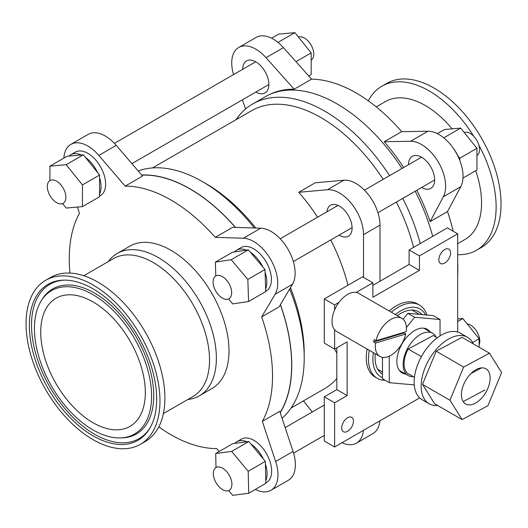 <?xml version="1.0" encoding="UTF-8"?>
<svg xmlns="http://www.w3.org/2000/svg" width="528" height="528" viewBox="0 0 528 528"><rect width="100%" height="100%" fill="white"/><g stroke="black" fill="none" stroke-linecap="round" stroke-linejoin="round"><path stroke-width="0.79" d="M336.818 353.06L334.33 348.896M379.87 420.869A34.03 19.648 60 0 1 372.953 433.594L356.473 443.111A34.03 19.648 -120 0 0 363.389 430.386M341.992 442.735A34.03 19.648 -120 0 0 356.473 443.111M303.422 400.897L312.312 411.952M291.08 408.019L324.614 388.654A138.613 80.025 -120 0 0 336.818 378.53M363.521 277.391L363.521 234.643A34.03 19.648 -120 0 0 327.426 189.743L298.802 192.298L315.282 182.78L343.906 180.226A34.03 19.648 60 0 1 380.002 225.133L380.002 281.226M326.905 211.82A17.873 10.316 60 0 1 330.521 205.28A17.873 10.316 60 0 1 348.394 215.596A17.873 10.316 60 0 1 348.394 236.227A17.873 10.316 60 0 1 339.458 235.343A17.873 10.316 60 0 1 339.108 235.138M347.978 285.252A138.613 80.025 -120 0 0 330.766 239.95M317.599 217.193A138.613 80.025 -120 0 0 298.802 192.298M282.058 418.268A143.893 83.081 -120 0 0 304.207 357.872L304.207 353.562A138.613 80.025 -120 0 0 290.433 287.74M255.816 228.023A138.613 80.025 -120 0 0 206.197 183.797L202.462 181.639A143.893 83.081 -120 0 0 138.164 170.947M413.576 247.381A138.613 80.025 -120 0 0 396.37 202.079M383.196 179.322A138.613 80.025 -120 0 0 251.605 110.702L152.473 167.937M375.269 353.767A36.049 20.816 120 0 0 375.058 357.667A36.049 20.816 120 0 0 382.463 374.141M421.931 314.582A36.049 20.816 120 0 0 400.547 313.52A36.049 20.816 120 0 0 397.274 315.652M382.463 377.606A39.158 22.612 -60 0 1 372.86 358.941A39.158 22.612 -60 0 1 373.355 352.658M395.353 314.543A39.158 22.612 -60 0 1 425.621 314.912M369.31 350.321A42.266 24.4 120 0 0 368.465 358.941A42.266 24.4 120 0 0 377.216 378.286A42.266 24.4 120 0 0 385.11 380.266M426.914 315.025A42.266 24.4 120 0 0 419.489 305.078A42.266 24.4 120 0 0 391.314 312.213M377.216 378.286L375.025 377.018A42.266 24.4 -60 0 1 366.267 357.667A42.266 24.4 -60 0 1 367.112 349.054M389.116 310.939A42.266 24.4 -60 0 1 417.292 303.811L419.489 305.078M450.589 252.905A8.296 4.792 -60 0 1 446.965 261.261A8.296 4.792 -60 0 1 440.57 263.479A8.296 4.792 -60 0 1 438.854 259.684A8.296 4.792 -60 0 1 442.477 251.335A8.296 4.792 -60 0 1 448.873 249.11A8.296 4.792 -60 0 1 450.589 252.905M353.456 421.146A8.296 4.792 -60 0 1 349.833 429.502A8.296 4.792 -60 0 1 343.438 431.719A8.296 4.792 -60 0 1 341.722 427.924A8.296 4.792 -60 0 1 345.345 419.575A8.296 4.792 -60 0 1 351.74 417.351A8.296 4.792 -60 0 1 353.456 421.146M334.62 309.929L334.62 304.887L324.291 298.927L324.291 343.108L334.62 349.067L347.147 341.834L347.147 395.584L336.818 389.618L336.818 347.8M347.147 395.584L334.62 402.811L324.291 396.851L336.818 389.618M419.43 270.389L409.101 264.429L409.101 249.962L419.43 255.928L419.43 270.389L372.88 297.264L372.88 282.797L362.551 276.837L324.291 298.927M372.88 285.338L409.101 264.429M334.62 349.067L334.62 329.789M409.101 249.962L447.361 227.872L457.69 233.838L457.69 332.033M419.661 397.894L334.62 446.992L324.291 441.032L324.291 396.851M419.43 255.928L457.69 233.838M334.62 446.992L334.62 402.811M334.62 304.887L338.989 302.366M356.189 292.439L372.88 282.797M432.676 236.353A143.893 83.081 -120 0 0 415.193 191.209M402.026 168.452A143.893 83.081 -120 0 0 265.135 96.789L252.701 103.97A143.893 83.081 -120 0 0 236.023 119.698M420.242 243.533A143.893 83.081 -120 0 0 402.758 198.389M389.585 175.633A143.893 83.081 -120 0 0 252.701 103.97M304.207 357.872A143.893 83.081 -120 0 0 289.687 289.001M254.311 227.977A143.893 83.081 -120 0 0 202.462 181.639M280.229 412.744A143.893 83.081 -120 0 0 291.773 365.053A143.893 83.081 -120 0 0 280.427 304.597M235.442 227.396A143.893 83.081 -120 0 0 141.649 175.019M405.563 374.015A25.172 14.533 -60 0 1 402.072 372.9A25.172 14.533 -60 0 1 402.072 343.834A25.172 14.533 -60 0 1 427.244 329.294A25.172 14.533 -60 0 1 429.957 331.762M414.249 384.905L389.275 382.675L389.275 356.162M389.275 382.675L382.463 378.741L382.463 357.337M406.421 327.505L414.658 317.255L440.042 319.519L440.042 335.881M440.042 319.519L433.231 315.592L407.847 313.322L414.658 317.255M403.115 319.209L407.847 313.322M375.995 340.725L406.197 331.69A22.004 12.705 -60 0 0 401.881 318.311L358.591 293.317A22.004 12.705 -60 0 0 351.232 292.802A22.004 12.705 -60 0 0 334.019 311.428A22.004 12.705 -60 0 0 336.587 331.432L379.876 356.426A22.004 12.705 -60 0 1 375.566 343.048L373.718 341.979A22.004 12.705 -60 0 1 374.154 339.656L375.995 340.725A22.004 12.705 -60 0 1 394.528 317.797A22.004 12.705 -60 0 1 401.881 318.311M404.052 332.336A22.004 12.705 -60 0 1 403.92 332.95L405.761 334.013L375.566 343.048M403.92 332.95L373.718 341.979M405.761 334.013A22.004 12.705 -60 0 1 379.876 356.426M414.44 377.296L407.458 373.263A23.001 13.279 -60 0 1 408.177 349.015L433.283 335.531L437.243 337.808M408.177 349.015L421.384 356.638M481.569 367.884L470.93 373.6M463.201 401.617L484.869 389.981M436.115 337.161A24.394 14.084 120 0 0 432.571 333.267A24.394 14.084 120 0 0 414.051 339.511A24.394 14.084 120 0 0 403.135 363.653A24.394 14.084 120 0 0 408.177 375.527A24.394 14.084 120 0 0 413.318 376.649M483.384 367.943A20.295 11.715 -60 0 1 485.932 368.815A20.295 11.715 -60 0 1 487.014 390.218A20.295 11.715 -60 0 1 468.178 404.831A20.295 11.715 -60 0 1 465.637 403.966A20.295 11.715 -60 0 1 464.554 382.556A20.295 11.715 -60 0 1 483.384 367.943M462.092 419.588L487.912 405.722L501.6 372.524L489.469 353.186L463.657 367.052L449.968 400.25L462.092 419.588L434.623 403.729L422.499 384.391L449.968 400.25M489.469 353.186L462 337.326L436.187 351.193L422.499 384.391M436.187 351.193L463.657 367.052M437.692 405.497A38.379 22.163 -60 0 1 433.93 405.412A38.379 22.163 -60 0 1 429.125 403.768L422.09 399.709A38.379 22.163 -60 0 1 420.037 359.225A38.379 22.163 -60 0 1 455.664 331.591A38.379 22.163 -60 0 1 460.469 333.227L467.504 337.286A38.379 22.163 -60 0 1 473.293 343.847M429.125 403.768A38.379 22.163 -60 0 1 427.073 363.284A38.379 22.163 -60 0 1 462.693 335.65A38.379 22.163 -60 0 1 467.504 337.286M280.17 412.566A143.741 82.988 -120 0 0 280.368 304.702M235.316 227.396A143.741 82.988 -120 0 0 141.768 175.157M255.347 489.416A34.03 19.648 -120 0 0 270.93 490.321L288.334 480.269A34.03 19.648 -120 0 0 293.066 451.466L279.754 411.319L262.35 421.364A143.741 82.988 -120 0 0 261.664 316.932L279.074 306.887L292.512 284.242A34.03 19.648 -120 0 0 288.341 249.85A34.03 19.648 -120 0 0 260.779 228.175L232.663 227.311L215.259 237.362A143.741 82.988 -120 0 0 125.162 186.133L98.828 155.417A34.03 19.648 -120 0 0 70.877 144.375A34.03 19.648 -120 0 0 63.881 158.09M125.162 186.133L142.567 176.088L116.233 145.365A34.03 19.648 -120 0 0 88.282 134.33L70.877 144.375M77.378 207.068L79.451 213.332A143.741 82.988 -120 0 0 69.267 259.558A143.741 82.988 -120 0 0 69.986 273.075M158.789 426.881A143.741 82.988 -120 0 0 216.645 448.562L219.173 451.513M270.93 490.321A34.03 19.648 -120 0 0 275.662 461.512L262.35 421.364M261.664 316.932L275.108 294.287A34.03 19.648 -120 0 0 270.937 259.895A34.03 19.648 -120 0 0 243.375 238.22L215.259 237.362M92.512 284.704A94.697 54.674 60 0 1 154.783 368.115A94.697 54.674 60 0 1 140.369 444.325A94.697 54.674 60 0 1 93.529 439.923A94.697 54.674 60 0 1 31.251 356.512A94.697 54.674 60 0 1 45.672 280.302A94.697 54.674 60 0 1 92.512 284.704M92.539 288.532A90.024 51.975 60 0 1 149.47 428.881A90.024 51.975 60 0 1 93.502 436.095A90.024 51.975 60 0 1 31.251 344.414A90.024 51.975 60 0 1 63.591 280.144A90.024 51.975 60 0 1 92.539 288.532M45.672 280.302L50.596 277.464A94.697 54.674 60 0 1 97.436 281.86A94.697 54.674 60 0 1 159.707 365.27A94.697 54.674 60 0 1 145.292 441.481L140.369 444.325M83.8 275.728L113.454 258.608A79.589 45.956 60 0 1 152.823 262.304A79.589 45.956 60 0 1 205.168 332.416A79.589 45.956 60 0 1 193.05 396.469L163.39 413.589M108.253 261.611A82.17 47.441 60 0 1 117.176 253.48A82.17 47.441 60 0 1 157.826 257.301A82.17 47.441 60 0 1 211.86 329.677A82.17 47.441 60 0 1 199.353 395.809A82.17 47.441 60 0 1 187.849 399.472M117.176 253.48L129.815 246.187A82.17 47.441 60 0 1 170.458 250.001A82.17 47.441 60 0 1 224.499 322.384A82.17 47.441 60 0 1 211.985 388.509L199.353 395.809M93.416 422.935A73.966 42.702 60 0 1 44.774 357.786A73.966 42.702 60 0 1 56.034 298.254A73.966 42.702 60 0 1 92.624 301.693A73.966 42.702 60 0 1 141.266 366.848A73.966 42.702 60 0 1 130 426.373A73.966 42.702 60 0 1 93.416 422.935M92.572 294.426A82.837 47.824 60 0 1 149.853 378.787A82.837 47.824 60 0 1 120.094 437.923A82.837 47.824 60 0 1 93.463 430.201A82.837 47.824 60 0 1 41.078 301.066A82.837 47.824 60 0 1 92.572 294.426M245.612 108.959L242.378 99.838M233.521 74.593A34.03 19.648 60 0 1 238.775 47.441A34.03 19.648 60 0 1 266.02 57.677L294.175 89.206A143.741 82.988 -120 0 0 269.372 94.618M255.856 92.057A18.493 10.679 -120 0 0 265.036 92.928A18.493 10.679 -120 0 0 265.036 71.577A18.493 10.679 -120 0 0 246.543 60.898A18.493 10.679 -120 0 0 242.715 69.287M403.663 167.508A143.741 82.988 -120 0 0 384.272 141.709L410.566 141.286A34.03 19.648 60 0 1 438.28 162.004A34.03 19.648 60 0 1 443.348 196.739L430.115 221.608A143.741 82.988 -120 0 0 416.83 190.265M421.641 187.486A18.493 10.679 -120 0 0 430.815 188.364A18.493 10.679 -120 0 0 430.815 167.013A18.493 10.679 -120 0 0 412.322 156.334A18.493 10.679 -120 0 0 408.494 164.716M430.115 221.608L447.52 211.563A143.741 82.988 60 0 1 453.182 231.238M457.69 262.502A143.741 82.988 60 0 1 457.842 269.597A143.741 82.988 60 0 1 457.69 275.411M384.272 141.709L401.683 131.663L427.97 131.234A34.03 19.648 60 0 1 455.684 151.952A34.03 19.648 60 0 1 460.753 186.694L447.52 211.563M294.175 89.206L311.579 79.154A143.741 82.988 60 0 1 401.683 131.663M238.775 47.441L256.179 37.396A34.03 19.648 60 0 1 283.424 47.626L311.579 79.154M457.69 254.668A94.697 54.674 -120 0 0 476.513 250.252L481.43 247.414A94.697 54.674 -120 0 0 496.01 171.732A94.697 54.674 -120 0 0 434.399 88.262A94.697 54.674 -120 0 0 386.74 83.391L381.817 86.236A94.697 54.674 -120 0 0 368.32 100.835M473.741 136.283A94.697 54.674 -120 0 0 429.475 91.106A94.697 54.674 -120 0 0 381.817 86.236M476.513 250.252A94.697 54.674 -120 0 0 478.87 145.127M452.107 128.845A79.589 45.956 -120 0 0 425.542 105.653A79.589 45.956 -120 0 0 385.48 101.561L376.253 106.887M457.69 243.679L465.069 239.415A79.589 45.956 -120 0 0 475.695 170.716M222.38 298.082A13.147 7.59 -120 0 0 228.947 298.736A13.147 7.59 -120 0 0 230.967 288.202A13.147 7.59 -120 0 0 222.38 276.613A13.147 7.59 -120 0 0 215.807 275.966A13.147 7.59 -120 0 0 213.787 286.499A13.147 7.59 -120 0 0 222.38 298.082M476.949 155.555A13.147 7.59 -120 0 0 478.823 144.982A13.147 7.59 -120 0 0 470.263 133.498A13.147 7.59 -120 0 0 464.284 132.561M222.618 489.647A13.147 7.59 -120 0 0 229.192 490.301A13.147 7.59 -120 0 0 231.205 479.767A13.147 7.59 -120 0 0 222.618 468.184A13.147 7.59 -120 0 0 216.044 467.531A13.147 7.59 -120 0 0 214.031 478.064A13.147 7.59 -120 0 0 222.618 489.647M479.134 344.777A13.147 7.59 -120 0 0 470.507 325.063A13.147 7.59 -120 0 0 467.155 323.849M56.595 202.653A13.147 7.59 -120 0 0 63.169 203.3A13.147 7.59 -120 0 0 65.188 192.766A13.147 7.59 -120 0 0 56.595 181.183A13.147 7.59 -120 0 0 50.028 180.53A13.147 7.59 -120 0 0 48.008 191.063A13.147 7.59 -120 0 0 56.595 202.653M311.17 60.119A13.147 7.59 -120 0 0 313.045 49.553A13.147 7.59 -120 0 0 304.484 38.062A13.147 7.59 -120 0 0 298.505 37.132M437.329 133.63L444.424 129.532L460.687 128.08L476.949 148.309L476.949 169.996L462.977 178.061M460.687 128.08L443.771 137.848M476.949 148.309L459.802 158.209L457.802 155.714M459.802 160.42L459.802 158.209M458.7 157.773A25.08 14.48 -120 0 0 452.753 147.484M295.957 61.657L311.17 52.879L311.17 74.56L308.735 75.966M277.992 42.412L294.908 32.65L311.17 52.879M271.55 38.194L278.645 34.102L294.908 32.65M265.789 480.645A25.08 14.48 -120 0 0 265.406 464.086M263.307 458.931A25.08 14.48 -120 0 0 250.866 443.969M246.86 441.778A25.08 14.48 -120 0 0 236.801 441.764A25.08 14.48 -120 0 0 234.802 443.368M265.841 482.922L266.455 482.566A25.08 14.48 -120 0 0 270.296 462.469A25.08 14.48 -120 0 0 253.915 440.372A25.08 14.48 -120 0 0 241.375 439.131L236.801 441.764M49.916 180.596L49.916 166.155L66.178 164.703L82.441 184.932L99.581 175.039L99.581 196.72L82.441 206.613L66.178 208.065L62.575 203.59M66.178 164.703L83.318 154.803L99.581 175.039M49.916 166.155L67.056 156.255L83.318 154.803M82.441 184.932L82.441 206.613M265.624 288.895A25.08 14.48 -120 0 0 265.076 272.243M262.937 267.095A25.08 14.48 -120 0 0 250.411 252.259M246.411 250.127A25.08 14.48 -120 0 0 236.557 250.199A25.08 14.48 -120 0 0 234.439 251.935M265.709 291.291L266.211 291.001A25.08 14.48 -120 0 0 270.059 270.904A25.08 14.48 -120 0 0 253.671 248.807A25.08 14.48 -120 0 0 241.131 247.559L236.557 250.199M215.345 262.126L232.485 252.226L248.365 249.83L264.983 269.524L265.716 291.614L248.576 301.508L247.843 279.418L231.224 259.73L215.345 262.126L215.8 275.966M228.512 298.954L232.696 303.91L248.576 301.508M248.365 249.83L231.224 259.73M264.983 269.524L247.843 279.418M99.581 194.047A25.08 14.48 -120 0 0 99.581 177.705M97.581 172.544A25.08 14.48 -120 0 0 85.325 157.298M81.319 154.981A25.08 14.48 -120 0 0 70.778 154.77A25.08 14.48 -120 0 0 69.062 156.077M99.581 196.06L100.432 195.571A25.08 14.48 -120 0 0 104.273 175.474A25.08 14.48 -120 0 0 87.892 153.371A25.08 14.48 -120 0 0 75.352 152.13L70.778 154.77M479.134 347.219L479.134 338.752L462.871 318.523L457.69 318.985M462.871 318.523L457.69 321.519M479.134 338.752L472.606 342.527M215.688 453.519L232.835 443.626L248.833 441.52L265.346 461.38L265.855 483.351L248.708 493.244L248.2 471.28L231.693 451.414L215.688 453.519L216.011 467.551M228.71 490.538L232.709 495.35L248.708 493.244M248.833 441.52L231.693 451.414M265.346 461.38L248.2 471.28M343.906 180.226L327.426 189.743M380.002 225.133L363.521 234.643M293.066 451.466L275.662 461.512M292.512 284.242L275.108 294.287M260.779 228.175L243.375 238.22M116.233 145.365L98.828 155.417M41.078 301.066L42.022 299.521A83.741 48.345 60 0 1 94.083 292.809A83.741 48.345 60 0 1 153.74 395.109A83.741 48.345 60 0 1 121.902 437.877L120.094 437.923M149.932 428.102A89.12 51.454 60 0 1 95.007 434.485A89.12 51.454 60 0 1 33.508 344.362A89.12 51.454 60 0 1 64.502 280.13M266.02 57.677L283.424 47.626M410.566 141.286L427.97 131.234M443.348 196.739L460.753 186.694M419.384 314.351L411.919 310.042M382.463 371.983L377.738 369.257M399.359 370.432L408.177 375.527M423.753 328.178L432.571 333.267M421.496 157.212L364.439 190.153M337.999 205.418L280.196 238.788M434.643 179.982L377.949 212.711M352.09 227.641L293.344 261.558M324.291 405.035L285.16 427.627M324.291 435.395L293.588 453.123M255.717 61.776L114.418 143.352M268.864 84.546L131.888 163.627"/></g></svg>

